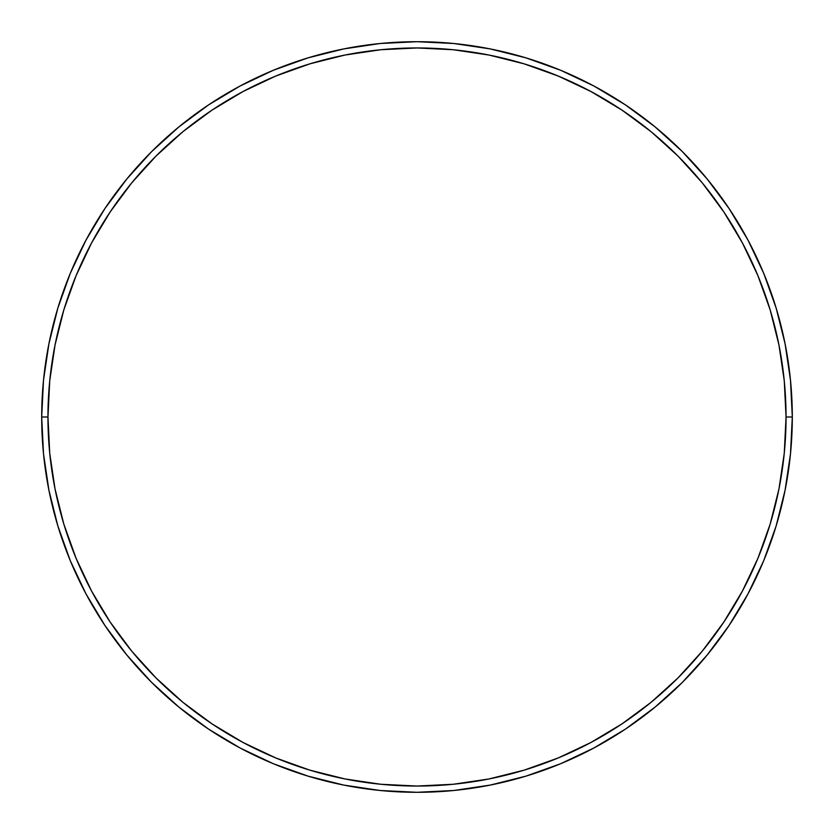 <?xml version="1.0" encoding="UTF-8"?>
<svg xmlns="http://www.w3.org/2000/svg" width="834" height="834" viewBox="0 0 834 834"><rect width="100%" height="100%" fill="white"/><g stroke="black" fill="none" stroke-linecap="round" stroke-linejoin="round"><path stroke-width="1.25" d="M41.7 417L47.955 417A369.045 369.045 0 0 1 417 47.955A369.045 369.045 0 0 1 786.045 417L792.3 417A375.3 375.3 0 0 0 417 41.7A375.3 375.3 0 0 0 41.7 417A375.3 375.3 0 0 1 417 41.7A375.3 375.3 0 0 1 792.3 417A375.3 375.3 0 0 1 417 792.3A375.3 375.3 0 0 1 41.7 417L43.504 380.21L48.914 343.785L57.859 308.059L70.264 273.375L86.017 240.088L104.948 208.49L126.893 178.914L151.621 151.621L178.914 126.893L208.49 104.948L240.088 86.017L273.375 70.264L308.059 57.859L343.785 48.914L380.21 43.504L417 41.7L453.79 43.504L490.215 48.914L525.941 57.859L560.625 70.264L593.912 86.017L625.51 104.948L655.086 126.893L682.379 151.621L707.107 178.914L729.052 208.49L747.983 240.088L763.736 273.375L776.141 308.059L785.086 343.785L790.496 380.21L792.3 417L790.496 453.79L785.086 490.215L776.141 525.941L763.736 560.625L747.983 593.912L729.052 625.51L707.107 655.086L682.379 682.379L655.086 707.107L625.51 729.052L593.912 747.983L560.625 763.736L525.941 776.141L490.215 785.086L453.79 790.496L417 792.3L380.21 790.496L343.785 785.086L308.059 776.141L273.375 763.736L240.088 747.983L208.49 729.052L178.914 707.107L151.621 682.379L126.893 655.086L104.948 625.51L86.017 593.912L70.264 560.625L57.859 525.941L48.914 490.215L43.504 453.79L41.7 417A375.3 375.3 0 0 0 417 792.3A375.3 375.3 0 0 0 792.3 417L786.045 417L784.273 380.825L778.956 345.005L770.157 309.873L757.95 275.773L742.469 243.038L723.849 211.972L702.28 182.875L677.959 156.041L651.125 131.72L622.028 110.151L590.962 91.531L558.227 76.05L524.127 63.843L488.995 55.044L453.175 49.727L417 47.955L380.825 49.727L345.005 55.044L309.873 63.843L275.773 76.05L243.038 91.531L211.972 110.151L182.875 131.72L156.041 156.041L131.72 182.875L110.151 211.972L91.531 243.038L76.05 275.773L63.843 309.873L55.044 345.005L49.727 380.825L47.955 417L49.727 453.175L55.044 488.995L63.843 524.127L76.05 558.227L91.531 590.962L110.151 622.028L131.72 651.125L156.041 677.959L182.875 702.28L211.972 723.849L243.038 742.469L275.773 757.95L309.873 770.157L345.005 778.956L380.825 784.273L417 786.045L453.175 784.273L488.995 778.956L524.127 770.157L558.227 757.95L590.962 742.469L622.028 723.849L651.125 702.28L677.959 677.959L702.28 651.125L723.849 622.028L742.469 590.962L757.95 558.227L770.157 524.127L778.956 488.995L784.273 453.175L786.045 417A369.045 369.045 0 0 1 417 786.045A369.045 369.045 0 0 1 47.955 417L41.7 417"/></g></svg>
